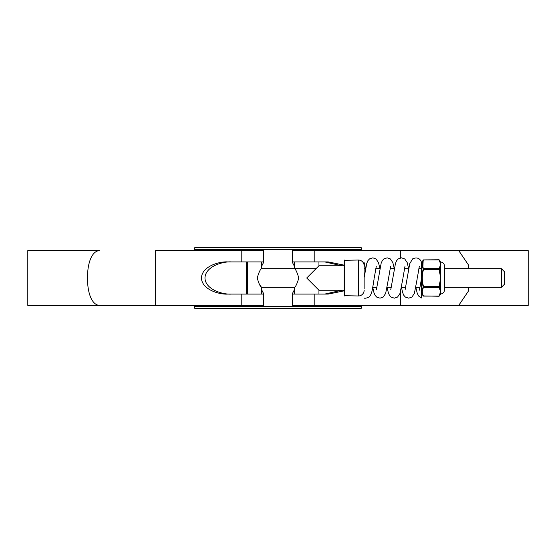 <?xml version="1.0" encoding="UTF-8"?>
<svg xmlns="http://www.w3.org/2000/svg" width="556" height="556" viewBox="0 0 556 556"><rect width="100%" height="100%" fill="white"/><g stroke="black" fill="none" stroke-linecap="round" stroke-linejoin="round"><path stroke-width="0.83" d="M194.732 306.453L361.268 306.453L361.268 308.295L194.732 308.295L194.732 305.418M361.268 306.453L361.268 305.418M361.268 250.582L361.268 249.547L194.732 249.547L194.732 247.705L361.268 247.705L361.268 249.547M194.732 250.582L194.732 249.547M501.38 268.666L504.542 271.828L504.542 284.172L501.38 287.334L501.38 268.666L444.39 268.666M421.559 268.666L418.87 268.666M408.632 268.666L404.511 268.666M394.28 268.666L390.159 268.666M379.922 268.666L375.8 268.666M365.563 268.666L364.138 268.666L364.138 262.62L365.57 268.631M316.044 268.666L261.522 268.666C260.305 269.236 258.867 272.35 257.199 278.007C258.867 283.65 260.305 286.764 261.522 287.334L259.555 284.554M501.38 287.334L444.39 287.334M419.947 287.334L415.825 287.334M405.588 287.334L401.474 287.334M391.236 287.334L387.115 287.334M376.878 287.334L372.756 287.334M294.478 261.952L294.478 268.666C295.695 269.236 297.133 272.35 298.801 278.007C297.133 283.65 295.695 286.764 294.478 287.334L261.522 287.334L261.522 294.048M257.199 278L257.407 276.144M261.522 305.418L246.419 305.418M261.522 250.582L247.663 250.582M246.419 294.082L246.419 261.918M246.419 250.582L247.663 250.29M468.444 268.666L468.444 264.934L458.714 250.582L528.2 250.582L528.2 305.418L292.359 305.418L292.359 293.665L292.824 294.082L328.276 294.082L344.039 290.864M344.039 265.136L328.276 261.918L292.824 261.918L292.359 262.335L294.478 266.414M294.478 289.586L292.359 293.665M292.359 262.335L292.359 250.582L400.341 250.582L400.341 257.956M294.478 292.79L294.193 293.665L294.736 294.082M294.736 261.918L294.193 262.335L294.478 263.21M263.641 293.665L263.641 305.418L27.8 305.418L27.8 250.582L99.302 250.582C90.718 251.423 87.521 265.754 87.556 276.422L87.556 279.578C87.535 290.315 90.725 304.563 99.302 305.418L155.659 305.418L155.659 250.582L263.641 250.582L263.641 262.335L263.176 261.918L227.724 261.918C220.037 261.271 201.807 266.102 201.446 278C201.807 289.898 220.037 294.729 227.724 294.082L263.176 294.082L263.641 293.665L261.522 289.586M231.247 261.918C223.561 261.271 205.324 266.102 204.969 278C205.324 289.898 223.561 294.729 231.247 294.082M261.522 263.21L261.806 262.335L261.264 261.918M261.264 294.082L261.806 293.665L261.522 292.79M324.753 294.082L341.808 290.232M341.808 265.768L324.753 261.918M400.341 305.418L400.341 292.393M261.522 266.414L263.641 262.335M458.714 305.418L468.444 291.066L468.444 287.334M458.714 250.582L400.341 250.582M364.138 288.738L364.138 265.768A5.741 5.741 0 0 0 358.398 260.027L344.039 260.312L344.039 295.688L358.398 295.973A5.741 5.741 0 0 0 364.138 290.232M344.039 265.768L318.942 265.768L306.71 278L318.942 290.232L344.039 290.232M318.942 305.418L294.478 305.418M318.942 294.082L318.942 290.232M318.942 265.768L318.942 261.918M318.942 250.582L294.478 250.582M294.478 294.048L294.478 287.334M419.467 289.773L419.203 290.19C419.064 290.976 420.065 287.98 421.559 277.632L421.559 262.967A0.445 0.445 0 0 1 421.622 262.738L421.622 293.262A0.445 0.445 0 0 1 421.559 293.033M440.769 265.692L440.581 264.183L440.818 266.428L440.463 266.268L439.442 268.736L440.818 274.289L440.581 278L440.199 275.359L440.498 265.615A0.445 0.382 -169 0 0 440.199 265.504L440.769 263.064L440.581 264.183L440.199 262.863A0.445 0.382 -11 0 1 440.498 262.946L440.463 261.834A0.445 0.445 0 0 0 440.818 262.057A3.802 3.802 0 0 1 444.39 265.851L444.39 290.149A3.802 3.802 0 0 1 440.818 293.943L439.442 295.938A0.445 0.375 -150.8 0 1 439.052 296.098L440.581 291.817L440.769 292.936L440.199 290.496A0.445 0.382 -11 0 0 440.498 290.385L440.818 289.572L440.581 291.817L440.769 290.308M440.199 262.863L439.004 259.749L423.554 259.902A0.445 0.375 -150.8 0 0 423.172 260.062L422.845 268.11M421.622 293.262L423.172 295.938C421.49 293.081 421.49 290.19 423.172 287.264L423.172 286.674C421.49 280.912 421.49 275.13 423.172 269.326L423.172 268.736C421.49 265.824 421.49 262.932 423.172 260.062M421.622 262.738L423.554 259.902C421.879 262.745 421.879 265.601 423.554 268.465L423.554 269.431C421.879 275.123 421.879 280.836 423.554 286.569L423.554 287.535C421.879 290.378 421.879 293.234 423.554 296.098L439.052 296.098M440.769 263.064L440.818 262.71L440.769 263.064A0.445 0.417 15.1 0 1 440.498 262.946L440.581 264.183M440.818 262.057L440.818 262.71A0.445 0.431 0 0 1 440.463 262.501L439.442 260.062A0.445 0.375 -29.2 0 0 439.052 259.902L423.554 259.902M440.818 281.711L439.442 286.674L440.463 289.732L440.199 280.641L440.581 278L440.818 289.572M440.463 294.166L440.498 293.054A0.445 0.417 164.9 0 1 440.769 292.936L440.818 293.943M439.442 287.264A0.445 0.375 150.8 0 1 439.052 287.535L423.554 287.535A0.445 0.375 29.2 0 1 423.172 287.264C421.49 290.176 421.49 293.068 423.172 295.938L439.004 296.251L440.463 293.498A0.445 0.431 180 0 1 440.818 293.29M423.172 295.938A0.445 0.375 -29.2 0 0 423.554 296.098M423.172 286.674L439.052 286.569L440.199 280.641M423.172 269.326L439.052 269.431L440.199 265.504M439.442 268.736A0.445 0.375 -150.8 0 0 439.052 268.465L423.554 268.465A0.445 0.375 150.8 0 0 423.172 268.736M439.442 269.326L439.052 269.431L440.199 275.359M439.442 286.674L439.052 286.569L439.052 287.535L440.199 290.496M440.581 291.817L440.498 293.054A0.445 0.382 -169 0 1 440.199 293.137M421.559 277.632L421.559 297.967L418.717 296.098L417.285 293.457L415.818 287.369M421.559 262.967L421.559 263.468M247.663 261.918L247.663 294.082M314.203 305.418L314.203 294.082M314.203 261.918L314.203 250.582M241.797 305.418L241.797 294.082M241.797 261.918L241.797 250.582M344.324 260.027L344.324 295.973M358.398 260.027L358.398 295.973M440.769 275.373L440.769 280.627M440.818 266.428L440.818 274.289M261.522 268.666L261.522 261.952M439.004 259.749L440.463 261.834M417.313 277.993L419.349 266.227M405.115 289.773L409.744 263.683L412.635 258.874C417.876 256.483 420.628 259.367 421.559 262.62M402.954 277.993L404.99 266.227M390.757 289.773L395.497 263.308L396.671 260.604L398.249 258.894L401.557 257.838L404.74 258.943L407.187 262.564L408.639 268.631M388.595 277.993L390.632 266.227M376.398 289.773L381.138 263.308L382.313 260.604L383.89 258.894L387.198 257.838L390.382 258.943L392.828 262.564L394.287 268.631M374.244 277.993L376.28 266.227M364.138 277.632L366.779 263.308L367.954 260.604L369.531 258.894L372.84 257.838L376.03 258.943L378.476 262.564L379.929 268.631M417.202 278.751L414.366 293.436L411.92 297.057L408.736 298.162L405.421 297.106L403.851 295.396L402.669 292.692L401.467 287.369M402.843 278.751L400.007 293.436L397.561 297.057L394.378 298.162L391.07 297.106L389.492 295.396L388.317 292.692L387.108 287.369M388.484 278.751L385.649 293.436L383.202 297.057L380.019 298.162L376.711 297.106L375.133 295.396L373.959 292.692L372.749 287.369M374.132 278.751C371.922 292.797 371.721 293.255 369.928 296.007C370.094 297.015 364.736 298.954 364.138 297.967"/></g></svg>

